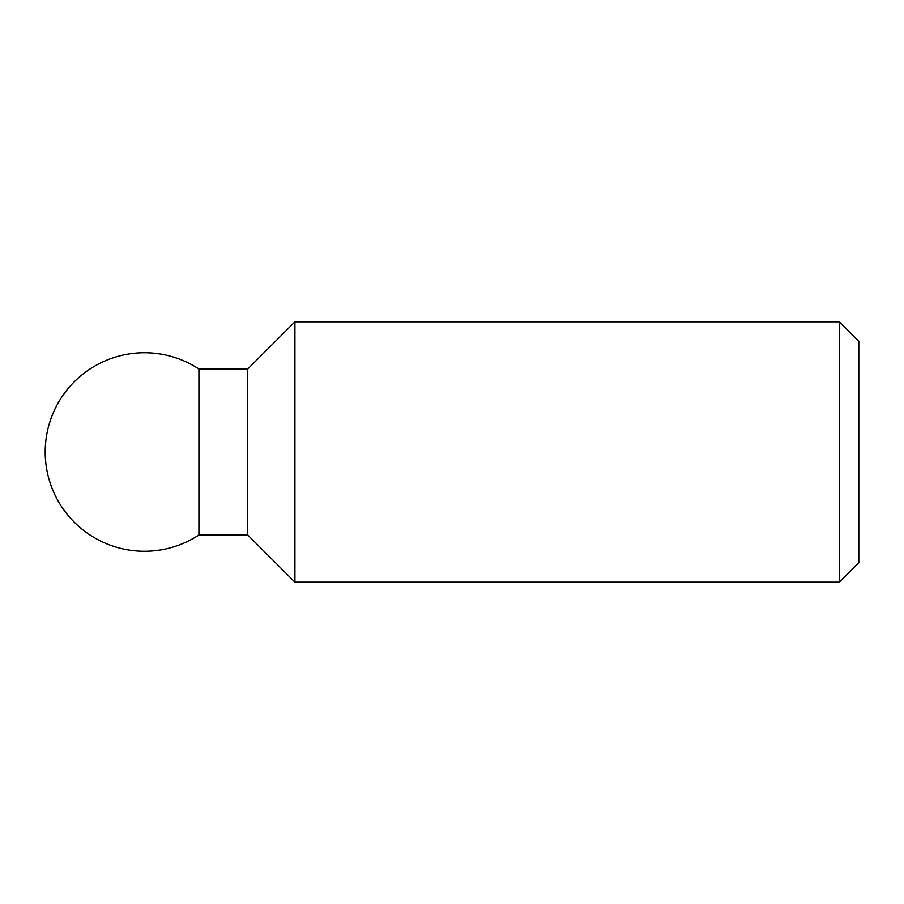 <?xml version="1.0" encoding="UTF-8"?>
<svg xmlns="http://www.w3.org/2000/svg" width="904" height="904" viewBox="0 0 904 904"><rect width="100%" height="100%" fill="white"/><g stroke="black" fill="none" stroke-linecap="round" stroke-linejoin="round"><path stroke-width="1.36" d="M839.274 321.824L839.274 582.176L294.919 582.176L294.919 321.824L839.274 321.824L858.8 341.35L858.8 562.65L839.274 582.176M294.919 321.824L247.73 369.013L247.73 534.987L198.914 534.987L198.914 369.013A99.259 99.259 0 0 0 45.2 452A99.259 99.259 0 0 0 198.914 534.987M247.73 369.013L198.914 369.013M247.73 534.987L294.919 582.176"/></g></svg>
